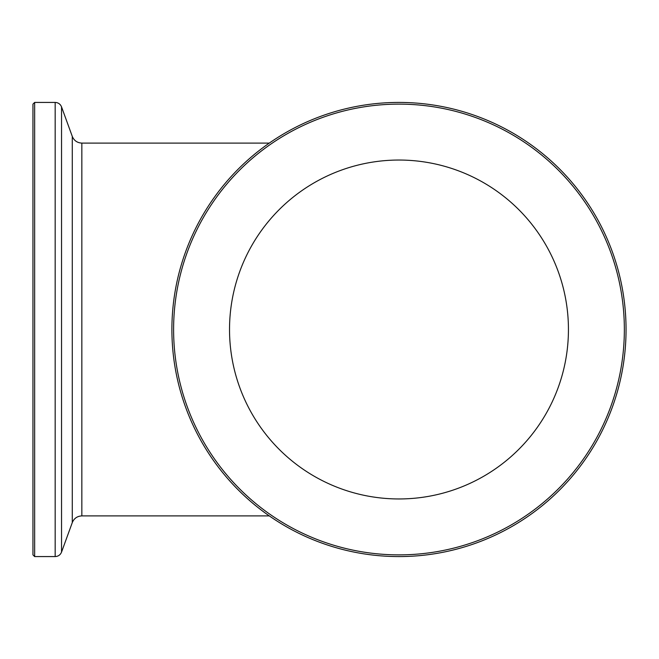 <?xml version="1.0" encoding="UTF-8"?>
<svg xmlns="http://www.w3.org/2000/svg" width="659" height="659" viewBox="0 0 659 659"><rect width="100%" height="100%" fill="white"/><g stroke="black" fill="none" stroke-linecap="round" stroke-linejoin="round"><path stroke-width="0.99" d="M568.437 329.5A169.454 169.454 0 0 1 314.252 476.251A169.454 169.454 0 0 1 314.252 182.749A169.454 169.454 0 0 1 568.437 329.5M624.353 329.5A225.378 225.378 0 0 1 286.286 524.679A225.378 225.378 0 0 1 286.286 134.321A225.378 225.378 0 0 1 624.353 329.5M626.05 329.5A227.075 227.075 0 0 1 285.438 526.154A227.075 227.075 0 0 1 285.438 132.846A227.075 227.075 0 0 1 626.05 329.5M34.647 102.425L34.647 556.575L32.95 554.878L32.95 104.122L34.647 102.425L55.175 102.425L55.175 556.575C58.231 556.418 60.348 554.936 61.542 552.11L61.542 106.89L72.284 136.405L72.284 522.595L61.542 552.11M269.3 515.906L81.84 515.906L81.84 143.094L269.3 143.094M34.647 556.575L55.175 556.575M72.284 136.405C74.072 140.639 77.26 142.863 81.84 143.094M81.84 515.906C77.26 516.137 74.072 518.361 72.284 522.595M55.175 102.425C58.231 102.582 60.348 104.064 61.542 106.89"/></g></svg>
